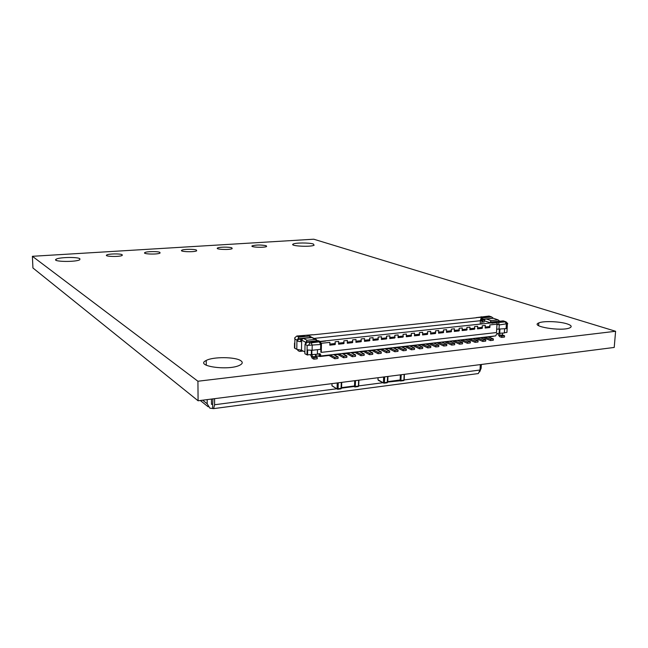 <?xml version="1.0" encoding="UTF-8"?>
<svg xmlns="http://www.w3.org/2000/svg" width="648" height="648" viewBox="0 0 648 648"><rect width="100%" height="100%" fill="white"/><g stroke="black" fill="none" stroke-linecap="round" stroke-linejoin="round"><path stroke-width="0.97" d="M271.901 391.319L198.094 400.78L32.927 267.972L32.4 256.3L313.77 239.209L615.6 331.274L614.215 347.441L271.901 391.319M615.6 331.274L197.924 381.243L198.094 400.78M197.924 381.243L32.4 256.3M122.172 254.704L122.237 255.393C120.058 257.045 103.753 256.64 106.701 255.004C108.297 253.733 120.342 253.506 122.172 254.704M159.902 252.356L160.04 253.068C157.877 254.664 141.928 254.17 144.844 252.59C146.399 251.392 157.877 251.213 159.902 252.356M240.748 360.677C242.968 362.167 242.692 363.649 239.914 365.124C228.955 371.093 193.914 366.079 206.234 360.45C212.941 356.643 235.289 356.789 240.748 360.677M79.858 258.698L79.834 259.678C76.569 262.262 51.589 261.833 56.052 259.273C58.531 257.24 77.468 256.794 79.858 258.698M196.449 250.071L196.668 250.808C194.522 252.356 178.888 251.772 181.772 250.258C183.287 249.124 194.246 248.986 196.449 250.071M231.863 247.868L232.178 248.621C230.048 250.112 214.707 249.456 217.55 248.006C219.016 246.929 229.514 246.831 231.863 247.868M266.198 245.722L266.611 246.491C264.514 247.925 249.415 247.212 252.218 245.819C256.349 244.782 261.006 244.75 266.198 245.722M313.316 244.004L314.118 245.195C311.032 247.244 289.016 246.046 293.139 244.077C295.18 242.66 309.355 242.619 313.316 244.004M567.089 323.87C571.39 325.304 572.281 326.641 569.778 327.864C561.662 331.671 529.4 326.381 538.804 322.915C543.162 320.809 559.524 321.359 567.089 323.87M387.958 376.439L387.779 381.607L400.172 379.987L400.367 374.852M384.288 383.138L387.196 382.782L387.626 376.488M401.217 374.747L400.837 380.992L400.043 380.425L387.69 382.069L399.97 380.789M401.015 380.036L400.043 380.425L401.031 380.498L403.923 380.117L404.141 374.366M384.645 376.869L384.45 382.668L387.658 382.223L387.771 381.696M387.293 382.668L387.609 382.239M387.779 381.607L387.196 382.782L384.256 383.162L384.45 382.668L383.446 382.555L383.632 376.998M341.723 382.369L341.593 387.634L354.545 385.949L354.683 380.708M337.948 389.221L340.994 388.841L341.342 382.417M355.541 380.595L355.234 386.969L354.424 386.386L341.52 388.112L354.359 386.451M355.396 385.997L354.424 386.386L355.42 386.467L358.433 386.07L358.603 380.206M341.067 388.751L341.593 387.715M341.164 388.33L340.994 388.841L337.924 389.246L338.094 388.735L341.164 388.33M479.65 371.887L481.148 368.202L481.351 364.468M480.322 364.605L480.022 370.016L478.313 373.556L477.171 373.702M207.182 399.614L207.206 403.817L209.92 408.183L213.605 408.629L214.601 404.749L214.569 398.666M212.56 408.556L212.917 398.885M211.442 399.071L211.475 404.352L212.536 404.214M205.319 360.993L206.234 360.952M499.365 329.362L499.13 333.299L496.797 333.566L495.728 335.891L320.76 355.979L319.958 355.558L319.942 356.513L315.698 355.687L315.714 354.44M494.716 336.012L488.592 337.122M483.918 337.252L481.019 337.997M476.337 338.118L473.388 338.872M468.69 338.993L465.693 339.755M460.995 339.884L457.942 340.646M453.236 340.775L450.133 341.545M445.419 341.666L442.26 342.452M437.538 342.573L434.33 343.367M429.6 343.481L429.584 343.91L426.335 344.282M421.597 344.404L421.581 344.833L418.276 345.206M413.537 345.327L413.513 345.757L410.16 346.145M405.405 346.259L405.389 346.688L401.979 347.085M397.216 347.198L397.2 347.636L393.725 348.033M388.962 348.146L388.946 348.584L385.414 348.989M380.643 349.102L380.627 349.539L377.031 349.952M372.252 350.066L372.244 350.503L368.591 350.924M363.803 351.038L363.787 351.475L360.069 351.905M355.282 352.018L355.266 352.455L351.491 352.885M346.688 352.998L346.68 353.444L342.841 353.881M338.029 353.994L338.021 354.44L334.117 354.885M318.695 340.735L319.683 341.48L325.669 341.042L309.979 343.011L307.857 341.925L318.954 340.864M320.047 341.65L325.669 341.042M307.144 345.4L306.99 354.853L304.876 353.711L305.022 344.299L307.144 345.4L320.703 344.493L319.399 342.136M320.153 341.804L321.457 343.675L320.817 344.169M491.848 323.069L505.942 321.813L503.277 320.882L493.63 321.902L492.423 322.745M491.921 323.214L496.619 322.55M507.562 323.636L499.26 324.94L498.587 322.728M498.944 324.689L496.976 324.518L497.429 324.105L496.643 322.704M312.344 337.559L303.329 338.377L307.079 340.281L305.475 343.092L305.605 342.193L301.652 340.16L301.498 350.171L296.8 349.361L294.467 348.025L294.532 343.059M296.8 349.361L296.93 340.087L294.897 339.034L294.848 337.802M304.9 351.994L301.498 350.171M301.652 340.16L300.648 340.597L300.632 341.666L296.914 341.042L298.769 339.179L302.268 338.807M329.306 354.999L329.289 355.444L319.942 356.513M309.679 336.231L307.63 335.462L312.846 334.716L297.011 336.004L298.631 337.195L308.942 336.118L311.089 337.406L298.048 338.783L296.93 340.087M303.329 338.377L300.648 340.597M301.474 339.625L298.769 339.179M299.457 349.815L299.052 349.75M301.012 350.082L300.259 351.362L299.433 351.378L297.837 350.511L297.845 349.539M302.851 351.078L303.256 351.111M308.942 336.118L311.016 336.725M484.639 319.488L483.546 319.602L481.974 321.513L481.334 317.277L480.403 320.72L314.037 338.41M482.954 317.836L481.334 317.277L476.215 317.625L489.038 316.054L491.613 316.929L482.954 317.836L482.201 319.31L493.225 318.241M298.048 338.783L298.631 337.195M296.606 336.158L294.54 338.094M306.496 341.893L317.666 340.686L311.696 337.486M317.382 353.962L320.096 353.735L320.76 355.979M306.99 354.853L317.374 354.254L317.463 349.685M311.801 354.885L311.882 350.309M305.475 343.092L305.459 343.78M311.429 350.341L311.348 354.642M307.557 355.08L307.638 349.993L312.125 350.285L320.606 349.337L321.359 348.746L321.457 343.675M319.035 356.036L319.067 353.768M320.89 349.11L320.833 352.131L321.286 352.366L496.498 332.546L496.976 324.518M321.286 352.366L321.359 348.746M320.954 343.335L329.873 342.363L329.816 345.165L329.873 342.363M497.429 324.105L489.839 324.932L489.694 327.54L485.15 328.042L485.295 325.426L482.258 325.758L482.112 328.374L477.536 328.876L477.673 326.26L474.611 326.592L474.474 329.216L469.857 329.727L469.994 327.094L466.908 327.434L466.771 330.067L462.121 330.577L462.259 327.937L459.149 328.277L459.011 330.917L454.329 331.436L454.459 328.787L451.324 329.127L451.194 331.784L446.48 332.303L446.602 329.646L443.443 329.986L443.321 332.651L438.566 333.177L438.688 330.504L435.505 330.853L435.383 333.526L430.588 334.052L430.709 331.379L427.502 331.727L427.38 334.409L422.553 334.943L422.666 332.254L419.434 332.602L419.321 335.3L414.453 335.834L414.558 333.137L411.302 333.493L411.197 336.191L406.288 336.733L406.393 334.028L403.105 334.384L403.007 337.098L398.058 337.64L398.156 334.919L394.851 335.283L394.745 338.005L389.764 338.556L389.861 335.826L386.524 336.191L386.427 338.92L381.405 339.479L381.494 336.733L378.132 337.106L378.043 339.844L372.981 340.403L373.062 337.657L369.668 338.029L369.587 340.783L364.484 341.342L364.565 338.58L361.147 338.953L361.066 341.723L355.922 342.29L355.995 339.512L352.553 339.892L352.48 342.662L347.288 343.238L347.36 340.459L343.886 340.832L343.813 343.618L338.588 344.193L338.653 341.407L335.146 341.788L335.081 344.582L329.816 345.165M320.703 344.493L320.606 349.337M307.857 341.925L305.022 344.299M315.576 354.456L315.536 356.432L312.198 356.813L312.231 354.837M313.867 359.17L317.22 358.79L317.245 357.34L313.899 357.72L313.867 359.17L312.174 358.255L310.522 354.74M313.899 357.72L312.198 356.813M317.245 357.34L315.536 356.432M485.295 325.426L485.15 328.042M493.185 322.688L319.683 341.48L318.314 340.799M338.653 341.407L338.588 344.193M347.36 340.459L347.288 343.238M355.995 339.512L355.922 342.29M364.565 338.58L364.484 341.342M373.062 337.657L372.981 340.403M381.494 336.733L381.405 339.479M389.861 335.826L389.764 338.556M398.156 334.919L398.058 337.64M406.393 334.028L406.288 336.733M414.558 333.137L414.453 335.834M422.666 332.254L422.553 334.943M430.709 331.379L430.588 334.052M438.688 330.504L438.566 333.177M446.602 329.646L446.48 332.303M454.459 328.787L454.329 331.436M462.259 327.937L462.121 330.577M469.994 327.094L469.857 329.727M477.673 326.26L477.536 328.876M309.979 343.011L308.44 345.303M480.217 324.089L480.403 320.72L482.007 320.857L482.201 319.31M481.837 323.911L481.974 321.513L484.007 322.226L484.242 320.015L485.49 319.083L493.387 318.265L498.101 319.869L499.77 321.238M499.657 321.108L490.293 322.121L490.131 323.02M480.695 317.164L481.213 316.742M493.144 318.152L491.613 316.929M490.293 322.121L491.046 320.622L486.356 319.01M482.055 319.974L480.395 320.08M507.173 328.374L506.922 332.416L504.363 332.708M504.598 328.779L504.346 332.975L499.13 333.299M499.94 329.297L499.697 333.501M507.173 327.775L507.133 328.382L506.088 328.617L496.7 329.2M490.633 322.963L492.456 322.688M492.804 322.291L491.654 322.412M499.26 324.94L499 329.403M499.754 333.493L499.649 335.308L502.435 334.992L502.548 333.177M504.565 335.753L501.771 336.077L501.69 337.406L504.484 337.082L504.565 335.753L502.435 334.992M501.69 337.406L499.568 336.636L497.583 333.477M501.771 336.077L499.649 335.308M505.958 321.789L507.708 323.53M334.797 357.307L334.765 358.757L338.07 358.368L338.102 356.927L334.797 357.307L330.124 354.901M334.765 358.757L329.095 355.46M338.102 356.927L333.404 354.521M335.332 344.218L330.051 344.801M343.553 357.728L343.594 356.287L346.874 355.906L346.834 357.348L343.553 357.728L337.819 354.464M343.594 356.287L338.864 353.897M346.874 355.906L342.12 353.524M344.064 343.254L338.831 343.829M352.285 356.708L352.318 355.274L355.574 354.893L355.533 356.327L352.285 356.708L346.478 353.468M352.318 355.274L347.531 352.901M355.574 354.893L350.762 352.528M352.731 342.306L347.539 342.873M360.936 355.695L360.976 354.27L364.2 353.897L364.16 355.323L360.936 355.695L355.064 352.48M360.976 354.27L356.133 351.913M364.2 353.897L359.34 351.548M361.325 341.358L356.173 341.925M369.522 354.699L369.562 353.273L372.762 352.901L372.721 354.326L369.522 354.699L363.577 351.5M369.562 353.273L364.662 350.941M372.762 352.901L367.845 350.568M369.846 340.419L364.743 340.978M378.035 353.703L378.084 352.285L381.259 351.913L381.21 353.33L378.035 353.703L372.025 350.528M378.084 352.285L373.127 349.969M381.259 351.913L376.286 349.604M378.302 339.487L373.24 340.046M386.483 352.714L386.532 351.297L389.683 350.933L389.634 352.35L386.483 352.714L380.408 349.564M386.532 351.297L381.526 349.005M389.683 350.933L384.653 348.64M386.694 338.564L381.672 339.115M394.859 351.734L394.916 350.325L398.042 349.961L397.985 351.37L394.859 351.734L388.727 348.608M394.916 350.325L389.853 348.049M398.042 349.961L392.963 347.692M395.021 337.649L390.031 338.191M403.178 350.762L403.226 349.361L406.328 348.997L406.272 350.406L403.178 350.762L396.981 347.66M403.226 349.361L398.123 347.093M406.328 348.997L401.201 346.745M403.275 336.733L398.334 337.284M411.423 349.799L411.48 348.405L414.558 348.049L414.501 349.442L411.423 349.799L405.17 346.712M411.48 348.405L406.32 346.154M414.558 348.049L409.382 345.805M411.472 335.834L406.563 336.377M419.604 348.843L419.661 347.45L422.715 347.101L422.658 348.486L419.604 348.843L413.294 345.781M419.661 347.45L414.453 345.222M422.715 347.101L417.49 344.874M419.596 334.943L414.728 335.478M427.721 347.895L427.785 346.51L430.815 346.154L430.75 347.547L427.721 347.895L421.354 344.858M427.785 346.51L422.528 344.299M430.815 346.154L425.542 343.95M427.664 334.052L422.836 334.587M435.78 346.955L435.837 345.57L438.842 345.222L438.785 346.607L435.78 346.955L429.349 343.934M435.837 345.57L430.539 343.375M438.842 345.222L433.528 343.035M435.667 333.169L430.871 333.696M443.767 346.024L443.831 344.647L446.82 344.299L446.747 345.676L443.767 346.024L437.287 343.027M443.831 344.647L438.485 342.46M446.82 344.299L441.45 342.12M443.613 332.294L438.85 332.821M451.697 345.101L451.769 343.724L454.726 343.383L454.661 344.752L451.697 345.101L445.16 342.12M451.769 343.724L446.375 341.561M454.726 343.383L449.315 341.221M451.494 331.428L446.772 331.946M459.57 344.177L459.635 342.808L462.575 342.468L462.502 343.837L459.57 344.177L452.976 341.221M459.635 342.808L454.199 340.662M462.575 342.468L457.124 340.322M459.31 330.569L454.629 331.088M467.378 343.262L467.451 341.901L470.359 341.561L470.294 342.922L467.378 343.262L460.736 340.33M467.451 341.901L461.967 339.771M470.359 341.561L464.867 339.439M467.07 329.711L462.421 330.229M475.13 342.363L475.203 341.002L478.094 340.67L478.013 342.023L475.13 342.363L468.431 339.439M475.203 341.002L469.679 338.888M478.094 340.67L472.554 338.556M474.773 328.868L470.156 329.37M482.817 341.464L482.89 340.111L485.757 339.779L485.684 341.123L482.817 341.464L476.069 338.564M482.89 340.111L477.325 338.005M485.757 339.779L480.176 337.681M482.412 328.026L477.835 328.528M490.447 340.573L490.528 339.22L493.371 338.888L493.29 340.241L490.447 340.573L483.651 337.689M490.528 339.22L484.915 337.138M493.371 338.888L487.75 336.806M489.993 327.191L485.457 327.694M404.368 374.341L404.19 380.052L403.728 380.611L400.869 380.967M378.051 377.711L377.986 379.744L383.819 383.154M378.586 380.352L377.986 379.744L378.027 377.719M387.893 376.448L387.439 381.81M400.221 380.878L399.767 380.506M338.24 382.814L338.094 388.735L337.09 388.622L337.219 382.944M354.796 386.961L358.255 386.573L358.725 385.997L358.887 380.165L358.725 385.997L358.255 386.573L355.266 386.945M332.003 383.616L331.954 385.69L337.47 389.221M337.292 389.124L331.962 385.819M358.676 386.014L358.344 386.467M354.61 386.848L354.164 386.475M480.022 370.016L404.263 379.931M387.715 382.085L399.824 380.514M382.968 382.717L358.806 385.876M353.938 386.516L341.407 388.152M336.685 388.776L214.601 404.749M207.206 403.817L202.646 400.197M294.897 339.034L294.767 348.268M315.487 339.382L307.079 340.281M304.358 335.802L299.093 336.353L304.358 335.802M312.125 350.285L312.206 345.416L311.332 343.011M318.565 353.824L320.776 354.772M310.983 342.411L316.354 341.844L310.991 342.419M490.034 326.519L485.49 327.013M494.529 321.821L496.214 322.404L491.427 322.923M335.348 343.497L330.067 344.072M344.08 342.541L338.847 343.108M352.747 341.585L347.555 342.152M361.341 340.646L356.198 341.204M369.87 339.706L364.759 340.265M378.327 338.783L373.264 339.333M386.718 337.859L381.696 338.41M395.045 336.944L390.056 337.495M403.307 336.037L398.358 336.579M411.496 335.138L406.588 335.68M419.629 334.247L414.76 334.781M427.696 333.364L422.861 333.89M435.699 332.481L430.904 333.007M443.645 331.606L438.882 332.132M451.526 330.747L446.804 331.266M459.343 329.889L454.661 330.399M467.103 329.038L462.453 329.549M474.806 328.188L470.189 328.698M482.452 327.353L477.868 327.856M491.046 320.622L498.101 319.869M484.307 319.869L483.546 319.602M488.519 316.524L484.105 316.985L488.511 316.524M484.096 320.687L490.147 322.793M506.088 328.617L506.363 324.162L505.327 321.991M499.025 322.105L503.496 321.619L499.025 322.105M106.718 255.66L106.701 255.004M144.852 253.23L144.844 252.59M206.267 365.253L206.234 360.45M56.093 260.269L56.052 259.273M181.78 250.881L181.772 250.258M217.55 248.605L217.55 248.006M252.218 246.402L252.218 245.819M293.123 244.912L293.139 244.077M538.618 325.652L538.804 322.915M383.673 383.081L378.359 380.336M400.407 380.984L403.728 380.611L404.19 380.052L404.409 374.333M331.954 385.487L331.995 383.616M341.65 382.377L341.464 388.274M354.343 386.735L353.93 386.508M478.313 373.556L213.605 408.629M208.186 406.798L200.297 400.496M476.499 317.739L313.089 334.838M309.793 336.288L308.812 335.802M316.354 339.56L312.069 337.422M309.801 336.296L308.837 335.81M303.288 338.361L311.753 337.462M319.699 341.237L320.112 341.318M307.816 341.909L318.371 340.767M493.169 318.265L486.227 319.002M507.133 328.382L507.408 323.943M505.942 321.813L507.676 323.773M503.05 320.89L494.4 321.821M300.259 351.362L303.134 351.046"/></g></svg>
